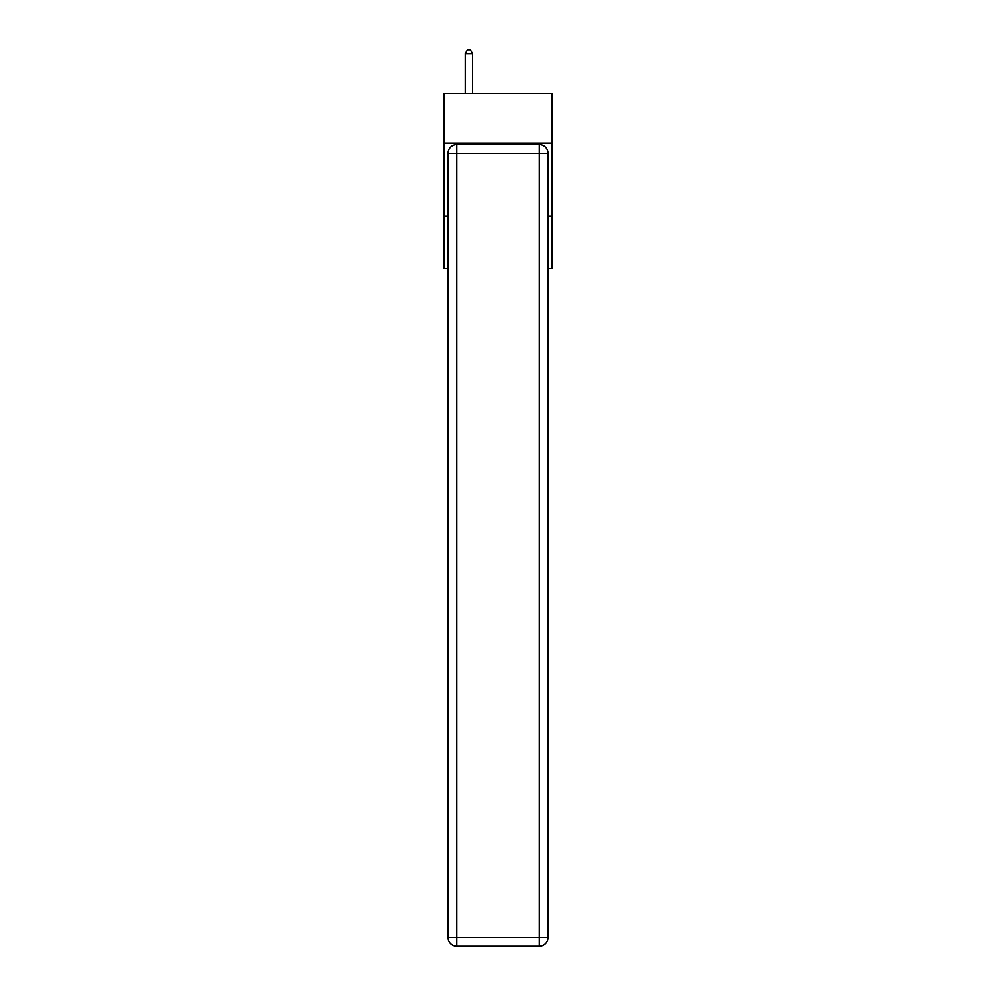 <?xml version="1.0" encoding="UTF-8"?>
<svg xmlns="http://www.w3.org/2000/svg" width="996" height="996" viewBox="0 0 996 996"><rect width="100%" height="100%" fill="white"/><g stroke="black" fill="none" stroke-linecap="round" stroke-linejoin="round"><path stroke-width="1.49" d="M551.921 143.138L551.921 93.587L444.079 93.587L444.079 143.138L551.921 143.138L551.921 268.484L547.987 268.484M448.013 216.008L444.079 216.008L444.079 143.138M551.921 216.008L547.987 216.008M444.079 216.008L444.079 268.484L448.013 268.484M456.753 144.594L539.247 144.594A8.74 8.74 0 0 1 547.987 153.334L547.987 937.46A8.74 8.74 0 0 1 539.247 946.2L456.753 946.2L456.753 937.46L539.247 937.46L539.247 153.334L456.753 153.334L456.753 937.46L448.013 937.46L448.013 153.334L456.753 153.334L456.753 144.594A8.74 8.74 0 0 0 448.013 153.334A8.74 8.74 0 0 1 456.753 144.594M448.013 937.46A8.74 8.74 0 0 0 456.753 946.2A8.74 8.74 0 0 1 448.013 937.46M472.49 93.587L472.49 53.585L465.207 53.585L465.207 93.587M465.207 53.585L467.398 49.8L470.311 49.8L472.49 53.585M539.247 946.2A8.74 8.74 0 0 0 547.987 937.46L539.247 937.46L539.247 946.2M547.987 153.334A8.74 8.74 0 0 0 539.247 144.594L539.247 153.334L547.987 153.334"/></g></svg>
